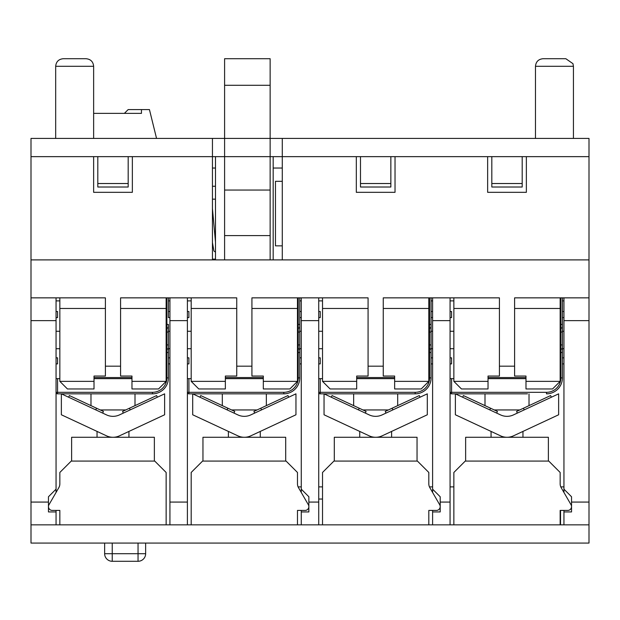 <?xml version="1.0" encoding="UTF-8"?>
<svg xmlns="http://www.w3.org/2000/svg" width="620" height="620" viewBox="0 0 620 620"><rect width="100%" height="100%" fill="white"/><g stroke="black" fill="none" stroke-linecap="round" stroke-linejoin="round"><path stroke-width="0.93" d="M462.636 397.219L463.404 395.568L490.56 408.224L497.434 411.432L496.667 413.091M455.382 393.84L500.588 414.92A15.182 15.182 0 0 0 513.422 414.92L558.636 393.84L558.636 414.78L513.422 435.86A15.182 15.182 0 0 1 500.588 435.86L455.382 414.78L455.382 393.84M551.382 397.219L550.614 395.568L516.576 411.432L517.351 413.091M560.154 328.22L560.914 328.22L560.914 377.89A14.423 14.423 0 0 1 546.484 392.321L451.585 392.321L451.585 393.84L527.504 393.84M494.249 409.952L519.761 409.952M465.636 461.079L465.636 437.278L548.382 437.278L548.382 461.079M560.914 297.856L560.914 328.22A1.519 1.519 0 0 0 562.425 326.701L562.425 297.856M546.484 392.321L546.484 393.84A15.942 15.942 0 0 0 562.425 377.89L562.425 326.701M560.914 348.719A1.519 1.519 0 0 1 562.425 350.238A1.519 1.519 0 0 0 560.914 348.719L560.154 348.719M451.585 393.84A1.519 1.519 0 0 1 450.066 392.321A1.519 1.519 0 0 0 451.585 393.84M453.863 378.649L450.066 378.649M525.985 378.649L488.025 378.649M563.944 348.719L562.425 348.719M563.944 300.886L562.425 300.886M563.944 492.458L563.944 489.164L571.539 496.76L571.539 511.942L563.944 511.942L563.944 524.846L450.066 524.846L450.066 297.856L432.605 297.856L432.605 492.458M282.286 259.896L282.286 156.643L589 156.643L589 138.423L282.286 138.423L282.286 156.643L270.142 156.643L270.142 259.896M224.595 259.896L224.595 156.643L212.443 156.643L212.443 138.423L224.595 138.423L224.595 58.714L270.142 58.714L270.142 138.423L282.286 138.423M212.443 138.423L31 138.423L31 156.643L212.443 156.643L212.443 259.896M169.934 317.595L168.415 317.595L168.415 297.856L168.415 311.519L169.934 311.519M166.137 328.22L166.896 328.22L166.896 332.018L168.415 332.018L168.415 344.922L168.415 324.423L166.896 324.423L166.896 328.22A1.519 1.519 0 0 0 168.415 326.701M169.934 363.901L168.415 363.901L168.415 377.89L168.415 352.517L168.415 357.825L169.934 357.825M152.466 392.321L57.575 392.321L57.575 393.84L152.466 393.84A15.942 15.942 0 0 0 168.415 377.89L166.896 377.89A14.423 14.423 0 0 1 152.466 392.321L152.466 393.84M100.239 409.952L125.751 409.952M71.618 461.079L71.618 437.278L154.365 437.278L154.365 461.079M166.137 348.719L166.896 348.719A1.519 1.519 0 0 1 168.415 350.238L168.415 344.922L166.896 344.922L166.896 348.719A1.519 1.519 0 0 1 168.415 350.238L168.415 352.517L166.896 352.517L166.896 377.89M57.575 393.84A1.519 1.519 0 0 1 56.056 392.321A1.519 1.519 0 0 0 57.575 393.84M168.415 363.901L168.415 357.825M168.415 317.595L168.415 311.519M59.846 378.649L56.056 378.649M131.975 378.649L94.015 378.649M169.934 348.719L168.415 348.719M169.934 300.886L168.415 300.886M56.056 524.846L56.056 511.942L48.461 511.942L48.461 502.076L31 502.076L31 524.846L187.395 524.846L187.395 297.856L169.934 297.856L169.934 524.846M56.056 320.625L56.056 297.856L31 297.856L31 320.625L56.056 320.625L56.056 492.458M56.056 510.423L56.056 511.942M104.641 543.446L104.641 553.699A7.595 7.595 0 0 0 112.236 561.286L138.043 561.286L112.236 561.286L112.236 553.699L104.641 553.699A7.595 7.595 0 0 0 112.236 561.286M145.638 553.699A7.595 7.595 0 0 1 138.043 561.286A7.595 7.595 0 0 0 145.638 553.699L145.638 543.446L145.638 553.699L138.043 553.699L138.043 561.286A7.595 7.595 0 0 0 145.638 553.699M282.286 168.036L273.18 168.036M215.481 168.036L212.443 168.036M215.481 259.137L212.443 259.137M149.435 109.577L156.55 138.423L149.435 109.577L141.461 109.577L141.461 113.375L93.635 113.375L124.38 113.375L128.177 109.577L141.461 109.577L141.461 113.375M212.443 199.16L215.481 199.16M212.443 186.256L215.481 186.256L212.443 186.256M31 524.846L31 543.066L589 543.066L589 502.076L571.539 502.076M555.086 543.066L512.229 543.066M204.096 543.066L180.738 543.066M177.522 543.066L136.152 543.066M509.152 543.066L230.175 543.066M115.134 543.066L98.836 543.066M95.511 543.066L75.377 543.066M133.92 543.066L118.218 543.066M226.85 543.066L206.716 543.066M450.066 502.076L440.2 502.076L440.2 511.942L432.605 511.942L432.605 524.846L318.734 524.846L318.734 502.076L308.861 502.076L308.861 511.942L301.266 511.942L301.266 524.846L187.395 524.846M560.534 524.846L560.534 510.423L563.944 510.423L563.944 511.942M318.734 499.038L322.524 499.038L318.734 499.038M453.863 524.846L453.863 472.463L465.256 461.079L548.762 461.079L560.154 472.463L560.154 483.856A7.595 7.595 0 0 0 561.17 487.646L571.028 504.734A3.798 3.798 0 0 1 567.742 510.423L560.154 510.423L560.154 524.846M322.524 524.846L322.524 472.463L333.917 461.079L417.423 461.079L428.815 472.463L428.815 483.856A7.595 7.595 0 0 0 429.831 487.646L439.689 504.734A3.798 3.798 0 0 1 436.403 510.423L428.815 510.423L428.815 524.846M191.185 524.846L191.185 472.463L202.577 461.079L286.084 461.079L297.476 472.463L297.476 483.856A7.595 7.595 0 0 0 298.491 487.646L308.349 504.734A3.798 3.798 0 0 1 305.063 510.423L297.476 510.423L297.476 524.846M59.846 524.846L59.846 510.423L52.258 510.423A3.798 3.798 0 0 1 48.972 504.734L58.83 487.646A7.595 7.595 0 0 0 59.846 483.856L59.846 472.463L71.238 461.079L154.744 461.079L166.137 472.463L166.137 524.846M561.17 487.646A7.595 7.595 0 0 1 560.782 486.886L563.944 486.886M298.491 487.646A7.595 7.595 0 0 1 298.104 486.886L301.266 486.886M563.944 524.846L589 524.846M428.815 328.22L429.575 328.22L429.575 377.89A14.423 14.423 0 0 1 415.144 392.321L320.246 392.321L320.246 393.84L415.144 393.84A15.942 15.942 0 0 0 431.086 377.89L431.086 297.856M362.917 409.952L388.422 409.952M334.296 461.079L334.296 437.278L417.043 437.278L417.043 461.079M429.575 297.856L429.575 328.22A1.519 1.519 0 0 0 431.086 326.701M429.575 348.719A1.519 1.519 0 0 1 431.086 350.238A1.519 1.519 0 0 0 429.575 348.719L428.815 348.719M320.246 393.84A1.519 1.519 0 0 1 318.734 392.321A1.519 1.519 0 0 0 320.246 393.84M322.524 378.649L318.734 378.649M394.646 378.649L356.686 378.649M432.605 300.886L431.086 300.886M318.734 502.076L318.734 297.856L301.266 297.856L301.266 492.458M282.286 181.319L275.458 181.319L275.458 245.846L282.286 245.846M297.476 328.22L298.236 328.22L298.236 332.018L299.755 332.018L299.755 344.922L299.755 297.856M298.236 348.719L298.236 377.89A14.423 14.423 0 0 1 283.805 392.321L188.914 392.321L188.914 393.84L283.805 393.84A15.942 15.942 0 0 0 299.755 377.89L299.755 344.922L298.236 344.922L298.236 348.719A1.519 1.519 0 0 1 299.755 350.238A1.519 1.519 0 0 0 298.236 348.719L297.476 348.719M231.578 409.952L257.083 409.952M202.957 461.079L202.957 437.278L285.704 437.278L285.704 461.079M298.236 297.856L298.236 328.22A1.519 1.519 0 0 0 299.755 326.701M188.914 393.84A1.519 1.519 0 0 1 187.395 392.321A1.519 1.519 0 0 0 188.914 393.84M191.185 378.649L187.395 378.649M263.314 378.649L225.354 378.649M301.266 348.719L299.755 348.719M301.266 300.886L299.755 300.886M48.461 502.076L48.461 496.76L56.056 489.164M31 320.625L31 502.076M563.944 320.625L589 320.625L589 297.856L563.944 297.856L563.944 489.164M589 320.625L589 502.076M301.266 524.846L318.734 524.846M301.266 511.942L301.266 510.423M301.266 320.625L318.734 320.625M432.605 524.846L450.066 524.846M432.605 511.942L432.605 510.423M432.605 320.625L450.066 320.625M440.2 502.076L440.2 496.76L432.605 489.164M187.395 502.076L169.934 502.076M169.934 320.625L187.395 320.625M215.481 156.643L215.481 259.896M273.18 156.643L273.18 259.896M191.185 300.886L187.395 300.886M97.805 156.643L97.805 187.015L128.177 187.015L128.177 156.643M128.177 187.015L97.805 187.015M360.483 156.643L360.483 187.015L390.856 187.015L390.856 156.643M390.856 187.015L360.483 187.015M322.524 300.886L318.734 300.886M491.823 156.643L491.823 187.015L522.195 187.015L522.195 156.643M308.861 502.076L308.861 496.76L301.266 489.164M450.066 486.886L453.863 486.886M318.734 486.886L322.524 486.886M429.443 486.886L432.605 486.886M56.056 357.825L57.575 357.825L57.575 363.901L56.056 363.901M56.056 311.519L57.575 311.519L57.575 317.595L56.056 317.595M187.395 357.825L188.914 357.825L188.914 363.901L187.395 363.901M187.395 311.519L188.914 311.519L188.914 317.595L187.395 317.595M299.755 357.825L301.266 357.825M301.266 363.901L299.755 363.901M299.755 311.519L301.266 311.519M301.266 317.595L299.755 317.595M318.734 357.825L320.246 357.825L320.246 363.901L318.734 363.901M318.734 311.519L320.246 311.519L320.246 317.595L318.734 317.595M431.086 357.825L432.605 357.825M432.605 363.901L431.086 363.901M431.086 311.519L432.605 311.519M432.605 317.595L431.086 317.595M59.846 300.886L56.056 300.886M56.056 331.258L59.846 331.258M59.846 348.719L56.056 348.719M168.415 331.258L169.934 331.258M187.395 331.258L191.185 331.258M191.185 348.719L187.395 348.719M299.755 331.258L301.266 331.258M318.734 331.258L322.524 331.258M322.524 348.719L318.734 348.719M431.086 331.258L432.605 331.258M432.605 348.719L431.086 348.719M450.066 357.825L451.585 357.825L451.585 363.901L450.066 363.901M450.066 311.519L451.585 311.519L451.585 317.595L450.066 317.595M562.425 357.825L563.944 357.825M563.944 363.901L562.425 363.901M562.425 311.519L563.944 311.519M563.944 317.595L562.425 317.595M453.863 300.886L450.066 300.886M450.066 331.258L453.863 331.258M453.863 348.719L450.066 348.719M562.425 331.258L563.944 331.258M263.314 381.362L263.314 388.957L289.881 388.957L297.476 381.362L263.314 381.362L263.314 376.046L251.922 376.046L251.922 297.856L301.266 297.856M318.734 297.856L368.079 297.856L368.079 376.046L356.686 376.046L356.686 381.362L322.524 381.362L330.119 388.957L356.686 388.957L356.686 381.362M394.646 381.362L394.646 388.957L421.22 388.957L428.815 381.362L394.646 381.362L394.646 376.046L383.261 376.046L383.261 297.856L432.605 297.856M450.066 297.856L499.418 297.856L499.418 376.046L488.025 376.046L488.025 381.362L453.863 381.362L461.458 388.957L488.025 388.957L488.025 381.362M56.056 297.856L59.846 297.856L59.846 381.362L94.015 381.362L94.015 376.046L105.4 376.046L105.4 366.18L120.582 366.18L120.582 297.856L169.934 297.856M187.395 297.856L236.739 297.856L236.739 376.046L225.354 376.046L225.354 381.362L191.185 381.362L198.78 388.957L225.354 388.957L225.354 381.362M525.985 381.362L525.985 388.957L552.56 388.957L560.154 381.362L525.985 381.362L525.985 376.046L514.6 376.046L514.6 297.856L563.944 297.856M132.355 156.643L132.355 192.324L93.635 192.324L93.635 156.643M395.025 156.643L395.025 192.324L356.314 192.324L356.314 156.643M526.365 156.643L526.365 192.324L487.646 192.324L487.646 156.643M589 297.856L589 259.896L31 259.896L31 297.856M270.142 138.423L270.142 156.643L224.595 156.643L224.595 138.423L270.142 138.423M270.142 235.6L224.595 235.6M270.142 190.046L224.595 190.046M270.142 85.281L224.595 85.281M535.479 138.423L535.479 66.301L573.438 66.301L572.965 63.674L565.843 58.714L543.066 58.714C538.454 59.164 535.928 61.69 535.479 66.301M565.843 58.714L543.066 58.714M55.676 138.423L55.676 66.301L93.635 66.301C93.186 61.69 90.652 59.164 86.04 58.714L63.263 58.714C58.652 59.164 56.126 61.69 55.676 66.301M589 259.896L589 156.643M560.154 381.362L560.154 297.856M453.863 297.856L453.863 381.362M428.815 381.362L428.815 297.856M322.524 297.856L322.524 381.362M297.476 381.362L297.476 297.856M191.185 297.856L191.185 381.362M514.6 366.18L499.418 366.18M488.025 377.565L525.985 377.565M356.686 377.565L394.646 377.565M383.261 366.18L368.079 366.18M225.354 377.565L263.314 377.565M251.922 366.18L236.739 366.18M120.582 366.18L120.582 376.046L131.975 376.046L131.975 388.957L158.542 388.957L166.137 381.362L166.137 297.856M131.975 381.362L166.137 381.362M59.846 381.362L67.441 388.957L94.015 388.957L94.015 381.362M59.846 297.856L105.4 297.856L105.4 366.18M131.975 377.565L94.015 377.565M31 156.643L31 259.896M68.619 397.219L69.386 395.568L103.424 411.432L102.649 413.091M61.365 393.84L106.578 414.92A15.182 15.182 0 0 0 119.412 414.92L164.618 393.84L164.618 414.78L119.412 435.86A15.182 15.182 0 0 1 106.578 435.86L61.365 414.78L61.365 393.84M157.364 397.219L156.597 395.568L129.441 408.224L122.566 411.432L123.333 413.091M331.297 397.219L332.064 395.568L359.22 408.224L366.094 411.432L365.327 413.091M324.043 393.84L369.249 414.92A15.182 15.182 0 0 0 382.083 414.92L427.296 393.84L427.296 414.78L382.083 435.86A15.182 15.182 0 0 1 369.249 435.86L324.043 414.78L324.043 393.84M420.042 397.219L419.275 395.568L385.237 411.432L386.012 413.091M199.958 397.219L200.725 395.568L234.763 411.432L233.988 413.091M192.704 393.84L237.917 414.92A15.182 15.182 0 0 0 250.751 414.92L295.957 393.84L295.957 414.78L250.751 435.86A15.182 15.182 0 0 1 237.917 435.86L192.704 414.78L192.704 393.84M288.703 397.219L287.936 395.568L260.78 408.224L253.906 411.432L254.673 413.091M489.785 409.882L490.56 408.224M524.233 409.882L523.458 408.224M560.154 324.423L562.425 324.423M560.154 332.018L562.425 332.018M560.154 344.922L562.425 344.922M560.154 352.517L562.425 352.517M560.914 377.89L562.425 377.89M451.585 378.649L451.585 392.321L450.066 392.321M166.896 297.856L166.896 324.423L166.137 324.423M166.137 332.018L166.896 332.018L166.896 344.922L166.137 344.922M166.896 348.719L166.896 352.517L166.137 352.517M57.575 378.649L57.575 392.321L56.056 392.321M138.043 543.446L138.043 553.699L112.236 553.699L112.236 543.446M428.815 324.423L431.086 324.423M428.815 332.018L431.086 332.018M428.815 344.922L431.086 344.922M428.815 352.517L431.086 352.517M429.575 377.89L431.086 377.89M415.144 392.321L415.144 393.84M320.246 378.649L320.246 392.321L318.734 392.321M297.476 324.423L299.755 324.423M297.476 332.018L298.236 332.018L298.236 344.922L297.476 344.922M297.476 352.517L299.755 352.517M298.236 377.89L299.755 377.89M283.805 392.321L283.805 393.84M188.914 378.649L188.914 392.321L187.395 392.321M128.177 183.528L97.805 183.528M390.856 183.528L360.483 183.528M522.195 183.528L491.823 183.528M514.6 308.458L560.154 308.458M453.863 308.458L499.418 308.458M383.261 308.458L428.815 308.458M322.524 308.458L368.079 308.458M251.922 308.458L297.476 308.458M191.185 308.458L236.739 308.458M59.846 308.458L105.4 308.458M120.582 308.458L166.137 308.458M95.767 409.882L96.542 408.224M130.216 409.882L129.441 408.224M358.445 409.882L359.22 408.224M392.894 409.882L392.119 408.224M227.106 409.882L227.881 408.224M261.555 409.882L260.78 408.224M484.995 393.84L484.995 405.635M529.023 393.84L529.023 405.635M491.063 431.419L491.063 437.278M522.954 431.419L522.954 437.278M90.977 393.84L90.977 405.635M135.005 393.84L135.005 405.635M97.046 431.419L97.046 437.278M128.937 431.419L128.937 437.278M353.656 393.84L353.656 405.635M397.683 393.84L397.683 405.635M359.724 431.419L359.724 437.278M391.615 431.419L391.615 437.278M222.317 393.84L222.317 405.635M266.344 393.84L266.344 405.635M228.385 431.419L228.385 437.278M260.276 431.419L260.276 437.278M573.438 138.423L573.438 66.301M93.635 138.423L93.635 66.301M212.443 208.615L215.481 242.048M212.443 242.575L213.885 250.976L215.481 252.138"/></g></svg>

